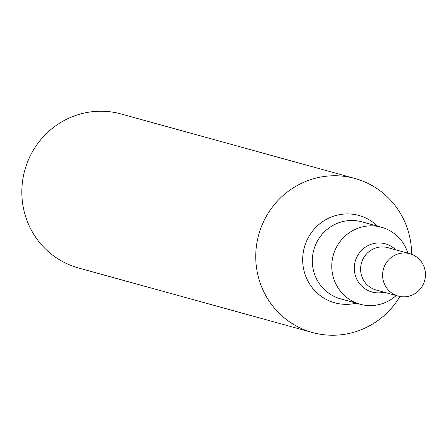 <?xml version="1.0" encoding="UTF-8"?>
<svg xmlns="http://www.w3.org/2000/svg" width="447" height="447" viewBox="0 0 447 447"><rect width="100%" height="100%" fill="white"/><g stroke="black" fill="none" stroke-linecap="round" stroke-linejoin="round"><path stroke-width="0.67" d="M354.924 178.476L121.003 113.951A79.896 77.789 105.4 0 0 24.775 170.29A79.896 77.789 105.4 0 0 78.516 267.993L312.431 332.518A79.896 77.789 -74.6 0 1 311.386 332.222A79.896 77.789 -74.6 0 1 258.841 234.278A79.896 77.789 -74.6 0 1 354.924 178.476A79.896 77.789 -74.6 0 1 355.968 178.772A79.896 77.789 -74.6 0 1 411.614 254.287M399.976 296.495A79.896 77.789 -74.6 0 1 312.431 332.518M396.21 295.54A39.951 38.895 -74.6 0 1 360.12 304.234A39.951 38.895 -74.6 0 1 359.595 304.083A39.951 38.895 -74.6 0 1 333.322 255.108A39.951 38.895 -74.6 0 1 381.364 227.21A39.951 38.895 -74.6 0 1 407.899 253.181M375.916 289.941A21.97 21.389 -74.6 0 1 361.467 263.004A21.97 21.389 -74.6 0 1 387.884 247.66A21.97 21.389 -74.6 0 0 361.467 263.004A21.97 21.389 -74.6 0 0 375.916 289.941A21.97 21.389 -74.6 0 0 376.201 290.019A21.97 21.389 -74.6 0 1 375.916 289.941M397.897 296.003A21.97 21.389 -74.6 0 1 383.448 269.066A21.97 21.389 -74.6 0 1 409.871 253.723A21.97 21.389 -74.6 0 1 424.65 280.593A21.97 21.389 -74.6 0 1 398.188 296.087A21.97 21.389 -74.6 0 1 397.897 296.003M356.293 303.178A45.303 44.102 -74.6 0 1 334.227 302.641A45.303 44.102 -74.6 0 1 308.709 236.871A45.303 44.102 -74.6 0 1 377.536 226.154M360.12 304.234L340.642 298.859A39.951 38.895 -74.6 0 1 340.122 298.713A39.951 38.895 -74.6 0 1 313.85 249.739A39.951 38.895 -74.6 0 1 361.886 221.841L381.364 227.21M384.057 292.187A25.015 24.35 -74.6 0 1 371.703 291.93A25.015 24.35 -74.6 0 1 357.656 255.539A25.015 24.35 -74.6 0 1 395.74 249.823M409.871 253.723L387.884 247.66M398.188 296.087L376.201 290.019"/></g></svg>

